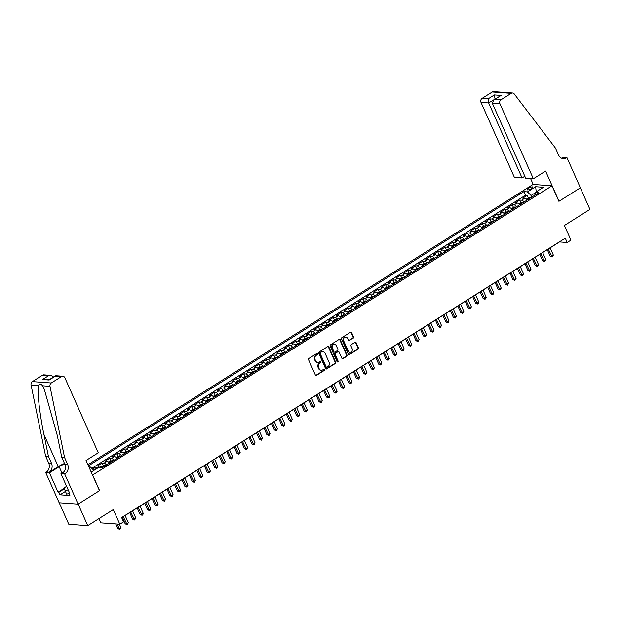 <?xml version="1.0" encoding="UTF-8"?>
<svg xmlns="http://www.w3.org/2000/svg" width="621" height="621" viewBox="0 0 621 621"><rect width="100%" height="100%" fill="white"/><g stroke="black" fill="none" stroke-linecap="round" stroke-linejoin="round"><path stroke-width="0.93" d="M317.463 353.799A0.675 0.574 94.1 0 0 316.687 353.535L308.909 358.426A0.963 0.823 94.1 0 0 308.559 359.738L315.344 374.975A0.963 0.823 94.1 0 0 316.446 375.363L324.224 370.465A0.675 0.574 94.1 0 0 323.696 369.278L322.695 369.914A3.089 2.631 94.1 0 1 321.267 370.279A3.089 2.631 94.1 0 1 319.147 368.68L318.581 367.407A3.089 2.631 94.1 0 1 319.714 363.223L320.723 362.586A0.675 0.574 94.1 0 0 320.195 361.406L319.186 362.035A3.089 2.631 94.1 0 1 317.758 362.408A3.089 2.631 94.1 0 1 315.639 360.801L315.072 359.536A3.089 2.631 94.1 0 1 316.213 355.352L317.215 354.715A0.675 0.574 94.1 0 0 317.463 353.799M317.502 362.377A3.089 2.631 94.1 0 1 317.246 362.369A3.089 2.631 94.1 0 1 315.126 360.77L314.56 359.497A3.089 2.631 94.1 0 1 315.701 355.313L316.702 354.676A0.675 0.574 94.1 0 0 316.741 353.504M315.747 375.41A0.963 0.823 94.1 0 0 315.942 375.325L323.712 370.426A0.675 0.574 94.1 0 0 323.751 369.247M321.01 370.248A3.089 2.631 94.1 0 1 320.754 370.248A3.089 2.631 94.1 0 1 318.635 368.641L318.068 367.368A3.089 2.631 94.1 0 1 319.202 363.184L320.211 362.555A0.675 0.574 94.1 0 0 320.242 361.375M528.37 188.287A3.144 0.869 -24 0 0 527.136 189.684A3.144 0.869 -24 0 0 531.646 188.52A3.144 0.869 -24 0 0 532.88 187.123A3.144 0.869 -24 0 0 528.37 188.287M353.178 338.197A0.963 0.823 94.1 0 0 353.535 336.885L351.626 332.608A0.963 0.823 94.1 0 0 350.523 332.227L341.884 337.661A0.963 0.823 94.1 0 0 341.527 338.973L348.311 354.211A0.963 0.823 94.1 0 0 349.421 354.599L358.061 349.157A0.963 0.823 94.1 0 0 358.41 347.845L356.112 342.683A0.963 0.823 94.1 0 0 355.002 342.295L351.307 344.624A0.963 0.823 94.1 0 0 350.958 345.936L352.091 348.497A2.577 2.197 94.1 0 1 348.179 350.958L343.716 340.929A2.577 2.197 94.1 0 1 347.628 338.461L348.373 340.137A0.963 0.823 94.1 0 0 349.483 340.518L352.666 338.158A0.963 0.823 94.1 0 0 353.023 336.846L351.121 332.577A0.963 0.823 94.1 0 0 350.71 332.142M92.676 475.081L99.593 490.606L78.153 504.105L87.755 525.669L113.294 509.585L119.822 524.24L123.548 521.896L121.631 517.58L565.289 238.177L567.214 242.485L570.94 240.141L564.411 225.477L589.95 209.393L580.348 187.829L558.916 201.336L551.999 185.811L92.529 475.073M328.866 346.945A0.963 0.823 94.1 0 0 327.756 346.557L319.124 351.998A0.963 0.823 94.1 0 0 318.767 353.31L325.551 368.548A0.963 0.823 94.1 0 0 326.662 368.928L335.293 363.495A0.963 0.823 94.1 0 0 335.65 362.183L328.866 346.945L328.354 346.906A0.963 0.823 94.1 0 0 327.942 346.471M330.504 344.834L339.136 339.392A0.963 0.823 94.1 0 1 340.246 339.78L347.03 355.018A0.963 0.823 94.1 0 1 346.681 356.322L342.978 358.651A0.963 0.823 94.1 0 1 341.876 358.263L339.12 352.084A0.963 0.823 94.1 0 0 338.01 351.703L335.557 353.248A0.963 0.823 94.1 0 0 335.208 354.552L338.072 360.987A0.675 0.574 94.1 0 1 337.048 361.632L330.147 346.138A0.963 0.823 94.1 0 1 330.504 344.834M87.755 525.669L68.807 524.295L59.22 502.762M528.3 197.858L527.19 195.374L522.719 198.192L524.59 198.324L521.609 200.203A3.928 1.739 57.8 0 1 524.093 201.98M520.848 202.555L519.738 200.071L515.259 202.888L517.13 203.02L514.149 204.899A3.928 1.739 57.8 0 1 516.633 206.677M513.388 207.251L512.278 204.767L507.807 207.585L509.678 207.717L506.689 209.595A3.928 1.739 57.8 0 1 509.181 211.373M505.929 211.947L504.826 209.463L500.347 212.281L502.218 212.413L499.237 214.292A3.928 1.739 57.8 0 1 501.721 216.069M498.477 216.644L497.367 214.152L492.895 216.97L494.766 217.109L491.778 218.988A3.928 1.739 57.8 0 1 494.262 220.765M491.017 221.34L489.907 218.848L485.436 221.666L487.306 221.806L484.326 223.684A3.928 1.739 57.8 0 1 486.81 225.462M483.565 226.036L482.455 223.544L477.984 226.362L479.847 226.502L476.866 228.381A3.928 1.739 57.8 0 1 479.35 230.158M476.105 230.733L474.995 228.241L470.524 231.059L472.395 231.198L469.414 233.077A3.928 1.739 57.8 0 1 471.898 234.854M468.653 235.429L467.543 232.937L463.064 235.755L464.935 235.895L461.954 237.773A3.928 1.739 57.8 0 1 464.438 239.551M461.193 240.125L460.083 237.633L455.612 240.451L457.483 240.591L454.494 242.469A3.928 1.739 57.8 0 1 456.986 244.247M453.734 244.821L452.631 242.33L448.152 245.148L450.023 245.287L447.042 247.166A3.928 1.739 57.8 0 1 449.526 248.943M446.282 249.518L445.172 247.026L440.7 249.844L442.563 249.984L439.583 251.862A3.928 1.739 57.8 0 1 442.067 253.64M438.822 254.214L437.712 251.722L433.241 254.54L435.111 254.68L432.131 256.558A3.928 1.739 57.8 0 1 434.615 258.336M431.37 258.91L430.26 256.419L425.781 259.236L427.652 259.368L424.671 261.247A3.928 1.739 57.8 0 1 427.155 263.032M423.91 263.607L422.8 261.115L418.329 263.933L420.2 264.065L417.211 265.943A3.928 1.739 57.8 0 1 419.703 267.729M416.45 268.303L415.348 265.811L410.869 268.629L412.74 268.761L409.759 270.64A3.928 1.739 57.8 0 1 412.243 272.425M408.998 272.999L407.888 270.508L403.417 273.325L405.288 273.457L402.299 275.336A3.928 1.739 57.8 0 1 404.783 277.121M401.539 277.696L400.436 275.204L395.957 278.022L397.828 278.154L394.847 280.032A3.928 1.739 57.8 0 1 397.331 281.818M394.087 282.392L392.977 279.9L388.505 282.718L390.368 282.85L387.388 284.728A3.928 1.739 57.8 0 1 389.872 286.514M386.627 287.088L385.517 284.597L381.046 287.414L382.916 287.546L379.936 289.425A3.928 1.739 57.8 0 1 382.42 291.21M379.175 291.777L378.065 289.293L373.586 292.111L375.457 292.243L372.476 294.121A3.928 1.739 57.8 0 1 374.96 295.899M371.715 296.473L370.605 293.989L366.134 296.807L368.005 296.939L365.016 298.817A3.928 1.739 57.8 0 1 367.508 300.595M364.255 301.169L363.153 298.685L358.674 301.503L360.545 301.635L357.564 303.514A3.928 1.739 57.8 0 1 360.048 305.291M356.803 305.866L355.693 303.382L351.222 306.2L353.085 306.332L350.104 308.21A3.928 1.739 57.8 0 1 352.588 309.988M349.344 310.562L348.234 308.078L343.762 310.896L345.633 311.028L342.652 312.906A3.928 1.739 57.8 0 1 345.136 314.684M341.892 315.258L340.782 312.774L336.303 315.592L338.173 315.724L335.193 317.603A3.928 1.739 57.8 0 1 337.677 319.38M334.432 319.955L333.322 317.463L328.851 320.281L330.721 320.42L327.733 322.299A3.928 1.739 57.8 0 1 330.225 324.077M326.972 324.651L325.87 322.159L321.391 324.977L323.262 325.117L320.281 326.995A3.928 1.739 57.8 0 1 322.765 328.773M319.52 329.347L318.41 326.856L313.939 329.673L315.81 329.813L312.821 331.692A3.928 1.739 57.8 0 1 315.305 333.469M312.06 334.044L310.958 331.552L306.479 334.37L308.35 334.509L305.369 336.388A3.928 1.739 57.8 0 1 307.853 338.166M304.608 338.74L303.498 336.248L299.027 339.066L300.89 339.206L297.909 341.084A3.928 1.739 57.8 0 1 300.393 342.862M297.149 343.436L296.038 340.945L291.567 343.762L293.438 343.902L290.457 345.781A3.928 1.739 57.8 0 1 292.941 347.558M289.697 348.133L288.586 345.641L284.108 348.459L285.978 348.598L282.997 350.477A3.928 1.739 57.8 0 1 285.481 352.254M282.237 352.829L281.127 350.337L276.655 353.155L278.526 353.295L275.538 355.173A3.928 1.739 57.8 0 1 278.029 356.951M274.777 357.525L273.675 355.033L269.196 357.851L271.066 357.991L268.086 359.87A3.928 1.739 57.8 0 1 270.57 361.647M267.325 362.222L266.215 359.73L261.744 362.548L263.607 362.68L260.626 364.558A3.928 1.739 57.8 0 1 263.11 366.343M259.865 366.918L258.755 364.426L254.284 367.244L256.155 367.376L253.174 369.254A3.928 1.739 57.8 0 1 255.658 371.04M252.413 371.614L251.303 369.122L246.832 371.94L248.695 372.072L245.714 373.951A3.928 1.739 57.8 0 1 248.198 375.736M244.953 376.31L243.843 373.819L239.372 376.637L241.243 376.768L238.254 378.647A3.928 1.739 57.8 0 1 240.746 380.432M237.494 381.007L236.391 378.515L231.912 381.333L233.783 381.465L230.802 383.343A3.928 1.739 57.8 0 1 233.286 385.129M230.042 385.703L228.932 383.211L224.46 386.029L226.331 386.161L223.343 388.04A3.928 1.739 57.8 0 1 225.827 389.825M222.582 390.399L221.48 387.908L217.001 390.725L218.871 390.857L215.891 392.736A3.928 1.739 57.8 0 1 218.375 394.521M215.13 395.088L214.02 392.604L209.549 395.422L211.412 395.554L208.431 397.432A3.928 1.739 57.8 0 1 210.915 399.21M207.67 399.784L206.56 397.3L202.089 400.118L203.96 400.25L200.979 402.129A3.928 1.739 57.8 0 1 203.463 403.906M200.218 404.481L199.108 401.997L194.629 404.814L196.5 404.946L193.519 406.825A3.928 1.739 57.8 0 1 196.003 408.602M192.758 409.177L191.648 406.693L187.177 409.511L189.048 409.643L186.059 411.521A3.928 1.739 57.8 0 1 188.551 413.299M185.299 413.873L184.196 411.389L179.717 414.207L181.588 414.339L178.607 416.217A3.928 1.739 57.8 0 1 181.091 417.995M177.847 418.57L176.737 416.086L172.265 418.903L174.128 419.035L171.148 420.914A3.928 1.739 57.8 0 1 173.632 422.691M170.387 423.266L169.277 420.774L164.806 423.592L166.676 423.732L163.696 425.61A3.928 1.739 57.8 0 1 166.18 427.388M162.935 427.962L161.825 425.47L157.354 428.288L159.217 428.428L156.236 430.306A3.928 1.739 57.8 0 1 158.72 432.084M155.475 432.658L154.365 430.167L149.894 432.984L151.765 433.124L148.776 435.003A3.928 1.739 57.8 0 1 151.268 436.78M148.015 437.355L146.913 434.863L142.434 437.681L144.305 437.821L141.324 439.699A3.928 1.739 57.8 0 1 143.808 441.477M140.563 442.051L139.453 439.559L134.982 442.377L136.853 442.517L133.864 444.395A3.928 1.739 57.8 0 1 136.348 446.173M133.104 446.747L132.001 444.256L127.522 447.073L129.393 447.213L126.412 449.092A3.928 1.739 57.8 0 1 128.896 450.869M125.652 451.444L124.542 448.952L120.07 451.77L121.933 451.909L118.953 453.788A3.928 1.739 57.8 0 1 121.437 455.566M118.192 456.14L117.082 453.648L112.611 456.466L114.481 456.606L111.501 458.484A3.928 1.739 57.8 0 1 113.985 460.262M110.74 460.836L109.63 458.345L105.151 461.162L107.022 461.302L104.041 463.181A3.928 1.739 57.8 0 1 106.525 464.958M103.28 465.533L102.17 463.041L97.699 465.859L99.57 465.991A3.928 1.739 57.8 0 1 102.054 467.776M87.941 464.756L533.051 184.437L551.999 185.811M88.919 466.953L90.495 467.07L93.841 470.423M527.19 195.374L525.475 195.25L523.868 191.625L88.43 465.851M523.868 191.625L527.446 191.881L535.651 186.719L543.437 187.286L535.232 192.448L538.818 192.704L101.867 467.892L98.281 467.629L91.202 472.092M89.308 467.823L90.495 467.07M95.455 469.406L94.718 467.737L96.581 467.869A3.928 1.739 57.8 0 1 97.435 468.164M102.17 463.041L104.041 463.181M109.63 458.345L111.501 458.484M117.082 453.648L118.953 453.788M124.542 448.952L126.412 449.092M132.001 444.256L133.864 444.395M139.453 439.559L141.324 439.699M146.913 434.863L148.776 435.003M154.365 430.167L156.236 430.306M161.825 425.47L163.696 425.61M169.277 420.774L171.148 420.914M176.737 416.086L178.607 416.217M184.196 411.389L186.059 411.521M191.648 406.693L193.519 406.825M199.108 401.997L200.979 402.129M206.56 397.3L208.431 397.432M214.02 392.604L215.891 392.736M221.48 387.908L223.343 388.04M228.932 383.211L230.802 383.343M236.391 378.515L238.254 378.647M243.843 373.819L245.714 373.951M251.303 369.122L253.174 369.254M258.755 364.426L260.626 364.558M266.215 359.73L268.086 359.87M273.675 355.033L275.538 355.173M281.127 350.337L282.997 350.477M288.586 345.641L290.457 345.781M296.038 340.945L297.909 341.084M303.498 336.248L305.369 336.388M310.958 331.552L312.821 331.692M318.41 326.856L320.281 326.995M325.87 322.159L327.733 322.299M333.322 317.463L335.193 317.603M340.782 312.774L342.652 312.906M348.234 308.078L350.104 308.21M355.693 303.382L357.564 303.514M363.153 298.685L365.016 298.817M370.605 293.989L372.476 294.121M378.065 289.293L379.936 289.425M385.517 284.597L387.388 284.728M392.977 279.9L394.847 280.032M400.436 275.204L402.299 275.336M407.888 270.508L409.759 270.64M415.348 265.811L417.211 265.943M422.8 261.115L424.671 261.247M430.26 256.419L432.131 256.558M437.712 251.722L439.583 251.862M445.172 247.026L447.042 247.166M452.631 242.33L454.494 242.469M460.083 237.633L461.954 237.773M467.543 232.937L469.414 233.077M474.995 228.241L476.866 228.381M482.455 223.544L484.326 223.684M489.907 218.848L491.778 218.988M497.367 214.152L499.237 214.292M504.826 209.463L506.689 209.595M512.278 204.767L514.149 204.899M519.738 200.071L521.609 200.203M525.475 195.25L91.799 468.374M94.718 467.737L92.537 469.111M535.17 192.883L531.033 195.483L531.778 197.144M98.972 518.605L100.874 522.874L119.822 524.24M121.669 517.681L559.529 241.934L567.214 242.485M109.506 463.08A3.928 1.739 -122.2 0 0 107.022 461.302M116.965 458.383A3.928 1.739 -122.2 0 0 114.481 456.606M124.425 453.687A3.928 1.739 -122.2 0 0 121.933 451.909M131.877 448.991A3.928 1.739 -122.2 0 0 129.393 447.213M139.337 444.294A3.928 1.739 -122.2 0 0 136.853 442.517M146.789 439.598A3.928 1.739 -122.2 0 0 144.305 437.821M154.249 434.902A3.928 1.739 -122.2 0 0 151.765 433.124M161.701 430.206A3.928 1.739 -122.2 0 0 159.217 428.428M169.16 425.509A3.928 1.739 -122.2 0 0 166.676 423.732M176.62 420.813A3.928 1.739 -122.2 0 0 174.128 419.035M184.072 416.117A3.928 1.739 -122.2 0 0 181.588 414.339M191.532 411.42A3.928 1.739 -122.2 0 0 189.048 409.643M198.984 406.724A3.928 1.739 -122.2 0 0 196.5 404.946M206.444 402.028A3.928 1.739 -122.2 0 0 203.96 400.25M213.903 397.331A3.928 1.739 -122.2 0 0 211.412 395.554M221.355 392.643A3.928 1.739 -122.2 0 0 218.871 390.857M228.815 387.946A3.928 1.739 -122.2 0 0 226.331 386.161M236.267 383.25A3.928 1.739 -122.2 0 0 233.783 381.465M243.727 378.554A3.928 1.739 -122.2 0 0 241.243 376.768M251.179 373.858A3.928 1.739 -122.2 0 0 248.695 372.072M258.639 369.161A3.928 1.739 -122.2 0 0 256.155 367.376M266.099 364.465A3.928 1.739 -122.2 0 0 263.607 362.68M273.55 359.769A3.928 1.739 -122.2 0 0 271.066 357.991M281.01 355.072A3.928 1.739 -122.2 0 0 278.526 353.295M288.462 350.376A3.928 1.739 -122.2 0 0 285.978 348.598M295.922 345.68A3.928 1.739 -122.2 0 0 293.438 343.902M303.382 340.983A3.928 1.739 -122.2 0 0 300.89 339.206M310.834 336.287A3.928 1.739 -122.2 0 0 308.35 334.509M318.294 331.591A3.928 1.739 -122.2 0 0 315.81 329.813M325.746 326.894A3.928 1.739 -122.2 0 0 323.262 325.117M333.205 322.198A3.928 1.739 -122.2 0 0 330.721 320.42M340.657 317.502A3.928 1.739 -122.2 0 0 338.173 315.724M348.117 312.805A3.928 1.739 -122.2 0 0 345.633 311.028M355.577 308.109A3.928 1.739 -122.2 0 0 353.085 306.332M363.029 303.413A3.928 1.739 -122.2 0 0 360.545 301.635M370.489 298.717A3.928 1.739 -122.2 0 0 368.005 296.939M377.941 294.02A3.928 1.739 -122.2 0 0 375.457 292.243M385.4 289.332A3.928 1.739 -122.2 0 0 382.916 287.546M392.86 284.635A3.928 1.739 -122.2 0 0 390.368 282.85M400.312 279.939A3.928 1.739 -122.2 0 0 397.828 278.154M407.772 275.243A3.928 1.739 -122.2 0 0 405.288 273.457M415.224 270.546A3.928 1.739 -122.2 0 0 412.74 268.761M422.684 265.85A3.928 1.739 -122.2 0 0 420.2 264.065M430.136 261.154A3.928 1.739 -122.2 0 0 427.652 259.368M437.595 256.457A3.928 1.739 -122.2 0 0 435.111 254.68M445.055 251.761A3.928 1.739 -122.2 0 0 442.563 249.984M452.507 247.065A3.928 1.739 -122.2 0 0 450.023 245.287M459.967 242.369A3.928 1.739 -122.2 0 0 457.483 240.591M467.419 237.672A3.928 1.739 -122.2 0 0 464.935 235.895M474.879 232.976A3.928 1.739 -122.2 0 0 472.395 231.198M482.338 228.28A3.928 1.739 -122.2 0 0 479.847 226.502M489.79 223.583A3.928 1.739 -122.2 0 0 487.306 221.806M497.25 218.887A3.928 1.739 -122.2 0 0 494.766 217.109M504.702 214.191A3.928 1.739 -122.2 0 0 502.218 212.413M512.162 209.494A3.928 1.739 -122.2 0 0 509.678 207.717M519.614 204.798A3.928 1.739 -122.2 0 0 517.13 203.02M535.232 192.448L534.797 195.235M527.074 200.102A3.928 1.739 -122.2 0 0 524.59 198.324M531.033 195.483L527.446 191.881M535.651 186.719L536.21 191.835M325.963 368.983A0.963 0.823 94.1 0 0 326.149 368.89L334.781 363.456A0.963 0.823 94.1 0 0 335.138 362.144L328.354 346.906M320.452 352.674A0.675 0.574 94.1 0 0 320.203 353.59L326.165 366.964A0.675 0.574 94.1 0 0 326.941 367.236L327.997 366.569A3.089 2.631 94.1 0 0 329.138 362.385L325.062 353.24A3.089 2.631 94.1 0 0 322.943 351.641A3.089 2.631 94.1 0 0 321.515 352.006L319.939 352.643A0.675 0.574 94.1 0 0 319.691 353.559L320.203 353.59M326.374 367.228A0.675 0.574 94.1 0 1 325.652 366.933L319.691 353.559M322.687 351.633A3.089 2.631 94.1 0 0 322.431 351.602A3.089 2.631 94.1 0 0 321.003 351.975L321.515 352.006M319.939 352.643L321.003 351.975M342.28 358.697A0.963 0.823 94.1 0 0 342.466 358.612L346.169 356.283A0.963 0.823 94.1 0 0 346.518 354.979L339.734 339.741A0.963 0.823 94.1 0 0 339.33 339.307M338.197 351.618A0.963 0.823 94.1 0 0 337.498 351.665L335.045 353.209A0.963 0.823 94.1 0 0 334.696 354.513L337.56 360.948L338.072 360.987M337.257 361.896A0.675 0.574 94.1 0 0 337.56 360.948M336.264 345.672A2.577 2.197 94.1 0 0 332.351 348.14L333.927 351.672A0.963 0.823 94.1 0 0 335.03 352.06L337.482 350.516A0.963 0.823 94.1 0 0 337.84 349.204L336.264 345.672M334.238 344.329A2.577 2.197 94.1 0 0 331.839 348.102L332.351 348.14M334.331 352.107A0.963 0.823 94.1 0 1 333.415 351.633L331.839 348.102M348.785 340.572A0.963 0.823 94.1 0 0 348.971 340.487L352.666 338.158M345.602 337.125A2.577 2.197 94.1 0 0 343.203 340.89L343.716 340.929M349.693 352.262A2.577 2.197 94.1 0 1 347.667 350.927L343.203 340.89M348.723 354.645A0.963 0.823 94.1 0 0 348.909 354.56L357.549 349.118A0.963 0.823 94.1 0 0 357.906 347.814L355.6 342.645A0.963 0.823 94.1 0 0 355.196 342.21M115.685 523.945L117.734 528.549L119.015 528.642L120.878 527.47L119.426 524.217M116.965 524.039L119.69 529.387L117.734 528.549M120.878 527.47L119.69 529.387M67.278 487.858A6.389 1.77 -24 0 0 67.534 488.424M69.009 493.516L66.633 494.106L65.096 490.652L64.336 487.772L66.602 486.344M68.186 489.891L65.096 490.652M53.623 377.056L49.354 379.594M64.545 457.46L61.743 457.258L57.279 435.445L44.308 389.336L42.507 385.781C41.126 383.91 39.806 383.809 38.541 385.494C36.988 390.485 39.542 413.617 43.944 434.475L48.399 456.295L51.473 463.188A6.878 5.868 -85.9 0 1 48.943 472.519L45.729 472.573L59.166 502.754L78.114 504.128L99.476 490.675L86.04 460.487L98.265 452.787L64.863 377.754A2.95 2.515 94.1 0 0 62.837 376.225A2.95 2.515 94.1 0 0 61.471 376.574L51.295 382.986A2.95 2.515 94.1 0 0 49.998 386.324L64.545 457.46L67.619 464.361A6.878 5.868 -85.9 0 1 65.089 473.683L64.677 473.939L78.114 504.128M48.399 456.295L45.597 456.086L48.671 462.987A6.878 5.868 -85.9 0 1 46.14 472.309M65.089 473.683L62.286 473.481A6.878 5.868 -85.9 0 0 64.817 464.159L61.743 457.258M61.471 376.574L55.354 376.132L49.16 380.029L42.453 379.547L48.648 375.651L42.523 375.2L32.346 381.612L51.295 382.986M38.541 385.494L31.05 384.95L45.597 456.086M64.677 473.939L60.967 473.676L69.568 492.996L68.745 492.934L69.366 492.546M65.43 491.397L60.012 494.805L69.901 495.519L68.745 492.934M60.012 494.805L58.863 492.22L58.04 492.158L49.439 472.837L45.729 472.573M64.693 463.887A11.054 3.066 -24 0 0 59.174 466.713L49.439 472.837M60.967 473.676L64.142 471.673M64.499 463.445A12.8 3.555 -24 0 0 58.265 466.643L48.943 472.519M31.05 384.95A2.95 2.515 -85.9 0 1 32.346 381.612M42.523 375.2A2.95 2.515 -85.9 0 1 43.889 374.851L50.829 375.356L53.569 376.939M58.04 492.158L64.429 488.137M64.561 488.626L58.863 492.22M55.354 376.132L55.898 375.721L62.837 376.225M49.16 380.029L55.626 375.79M42.453 379.547L49.564 379.61M48.648 375.651L50.829 375.356M533.354 178.778L499.952 103.746L492.29 103.187L525.7 178.227L533.354 178.778L545.587 171.078L559.024 201.258L580.387 187.806L566.95 157.625L563.231 157.354L561.726 158.308M524.815 176.232L522.067 177.963L514.405 177.404L481.003 102.372A2.95 2.515 -85.9 0 1 482.082 98.374L492.267 91.97A2.95 2.515 -85.9 0 1 493.633 91.613L512.581 92.987A2.95 2.515 94.1 0 1 514.258 93.942L555.562 148.233L558.628 155.134A6.878 5.868 94.1 0 0 563.356 158.704A6.878 5.868 94.1 0 0 566.538 157.881L566.95 157.625M482.082 98.374L488.207 98.817L494.394 94.92L501.1 95.409L494.914 99.306L501.038 99.748L511.215 93.336L492.267 91.97M533.198 184.445L530.59 178.576M522.067 177.963L488.657 102.931L481.003 102.372M512.581 92.987A2.95 2.515 94.1 0 0 511.215 93.336M501.038 99.748A2.95 2.515 94.1 0 0 499.952 103.746M561.966 158.402A6.878 5.868 94.1 0 0 563.736 157.68L566.538 157.881M494.898 99.143L488.657 102.931L488.207 98.817M494.394 94.92L495.053 99.042M501.1 95.409L493.804 99.834L492.29 103.187M494.914 99.306L493.804 99.834M101.145 466.813L104.895 465.168A2.6 1.149 57.8 0 1 105.655 465.502M122.275 517.301L125.194 523.86L126.474 523.945L128.337 522.773L125.108 515.523M104.243 466.394A2.6 1.149 -122.2 0 0 103.909 466.2L103.016 466.759A2.6 1.149 57.8 0 1 103.35 466.961M123.237 516.695L127.142 524.691L125.194 523.86M128.337 522.773L127.142 524.691M108.605 462.117L112.354 460.472A2.6 1.149 57.8 0 1 113.115 460.805M129.727 512.612L132.646 519.164L133.926 519.257L135.789 518.077L132.56 510.827M111.695 461.698A2.6 1.149 -122.2 0 0 111.369 461.504L110.476 462.063A2.6 1.149 57.8 0 1 110.802 462.265M130.697 511.999L134.602 519.994L132.646 519.164M135.789 518.077L134.602 519.994M116.057 457.421L119.806 455.775A2.6 1.149 57.8 0 1 120.575 456.109M137.187 507.916L140.105 514.467L141.386 514.561L143.249 513.381L140.02 506.131M119.154 457.002A2.6 1.149 -122.2 0 0 118.828 456.808L117.928 457.367A2.6 1.149 57.8 0 1 118.262 457.568M138.157 507.303L142.062 515.298L140.105 514.467M143.249 513.381L142.807 514.832L142.062 515.298M123.517 452.725L127.266 451.079A2.6 1.149 57.8 0 1 128.027 451.413M144.646 503.22L147.557 509.771L148.838 509.864L150.701 508.684L147.472 501.434M126.614 452.305A2.6 1.149 -122.2 0 0 126.28 452.111L125.388 452.67A2.6 1.149 57.8 0 1 125.714 452.872M145.609 502.606L149.514 510.602L147.557 509.771M150.701 508.684L150.259 510.136L149.514 510.602M130.977 448.028L134.726 446.39A2.6 1.149 57.8 0 1 135.487 446.716M152.098 498.523L155.017 505.075L156.298 505.168L158.161 503.988L154.932 496.738M134.066 447.609A2.6 1.149 -122.2 0 0 133.74 447.415L132.84 447.974A2.6 1.149 57.8 0 1 133.173 448.176M153.069 497.91L156.973 505.905L155.017 505.075M158.161 503.988L157.718 505.44L156.973 505.905M138.429 443.332L142.178 441.694A2.6 1.149 57.8 0 1 142.939 442.02M159.558 493.827L162.477 500.379L163.75 500.472L165.621 499.292L162.391 492.042M141.526 442.913A2.6 1.149 -122.2 0 0 141.192 442.719L140.299 443.278A2.6 1.149 57.8 0 1 140.633 443.479M160.521 493.214L164.425 501.209L162.477 500.379M165.621 499.292L164.425 501.209M145.888 438.636L149.638 436.998A2.6 1.149 57.8 0 1 150.398 437.331M167.01 489.131L169.929 495.682L171.21 495.775L173.073 494.595L169.844 487.345M148.978 438.216A2.6 1.149 -122.2 0 0 148.652 438.022L147.759 438.581A2.6 1.149 57.8 0 1 148.085 438.783M167.981 488.517L171.885 496.513L169.929 495.682M173.073 494.595L172.63 496.047L171.885 496.513M153.34 433.939L157.09 432.301A2.6 1.149 57.8 0 1 157.85 432.635M174.47 484.434L177.389 490.986L178.669 491.079L180.532 489.907L177.303 482.649M156.438 433.52A2.6 1.149 -122.2 0 0 156.104 433.326L155.211 433.885A2.6 1.149 57.8 0 1 155.545 434.087M175.44 483.821L179.337 491.816L177.389 490.986M180.532 489.907L180.09 491.351L179.337 491.816M160.8 429.243L164.549 427.605A2.6 1.149 57.8 0 1 165.31 427.939M181.922 479.738L184.841 486.29L186.121 486.383L187.984 485.211L184.755 477.953M163.897 428.832A2.6 1.149 -122.2 0 0 163.564 428.63L162.671 429.189A2.6 1.149 57.8 0 1 162.997 429.39M182.892 479.125L186.797 487.12L184.841 486.29M187.984 485.211L186.797 487.12M168.26 424.547L172.009 422.909A2.6 1.149 57.8 0 1 172.77 423.243M189.382 475.042L192.3 481.593L193.581 481.686L195.444 480.514L192.215 473.256M171.349 424.135A2.6 1.149 -122.2 0 0 171.023 423.933L170.123 424.5A2.6 1.149 57.8 0 1 170.457 424.694M190.352 474.428L194.257 482.424L192.3 481.593M195.444 480.514L194.257 482.424M175.712 419.85L179.461 418.212A2.6 1.149 57.8 0 1 180.222 418.546M196.841 470.345L199.752 476.897L201.033 476.99L202.904 475.818L199.667 468.56M178.809 419.439A2.6 1.149 -122.2 0 0 178.475 419.237L177.583 419.804A2.6 1.149 57.8 0 1 177.909 419.998M197.804 469.732L201.709 477.728L199.752 476.897M202.904 475.818L201.709 477.728M183.172 415.154L186.921 413.516A2.6 1.149 57.8 0 1 187.682 413.85M204.293 465.649L207.212 472.201L208.493 472.294L210.356 471.122L207.127 463.864M186.261 414.743A2.6 1.149 -122.2 0 0 185.935 414.541L185.042 415.107A2.6 1.149 57.8 0 1 185.369 415.302M205.264 465.036L209.168 473.031L207.212 472.201M210.356 471.122L209.168 473.031M190.624 410.458L194.373 408.82A2.6 1.149 57.8 0 1 195.134 409.154M211.753 460.953L214.672 467.504L215.953 467.597L217.816 466.425L214.587 459.167M193.721 410.046A2.6 1.149 -122.2 0 0 193.387 409.844L192.494 410.411A2.6 1.149 57.8 0 1 192.828 410.605M212.716 460.347L216.62 468.335L214.672 467.504M217.816 466.425L216.62 468.335M198.083 405.761L201.833 404.124A2.6 1.149 57.8 0 1 202.593 404.457M219.205 456.256L222.124 462.808L223.405 462.901L225.268 461.729L222.039 454.471M201.173 405.35A2.6 1.149 -122.2 0 0 200.847 405.148L199.954 405.715A2.6 1.149 57.8 0 1 200.28 405.909M220.176 455.651L224.08 463.646L222.124 462.808M225.268 461.729L224.08 463.646M205.535 401.065L209.285 399.427A2.6 1.149 57.8 0 1 210.053 399.761M226.665 451.56L229.584 458.112L230.865 458.205L232.728 457.033L229.498 449.775M208.633 400.654A2.6 1.149 -122.2 0 0 208.307 400.452L207.406 401.019A2.6 1.149 57.8 0 1 207.74 401.213M227.635 450.955L231.54 458.95L229.584 458.112M232.728 457.033L231.54 458.95M212.995 396.369L216.745 394.731A2.6 1.149 57.8 0 1 217.505 395.065M234.125 446.864L237.036 453.415L238.317 453.509L240.18 452.336L236.95 445.078M216.092 395.957A2.6 1.149 -122.2 0 0 215.759 395.756L214.866 396.322A2.6 1.149 57.8 0 1 215.192 396.516M235.087 446.258L238.992 454.254L237.036 453.415M240.18 452.336L238.992 454.254M220.455 391.68L224.204 390.035A2.6 1.149 57.8 0 1 224.965 390.368M241.577 442.168L244.495 448.719L245.776 448.812L247.639 447.64L244.41 440.382M223.544 391.261A2.6 1.149 -122.2 0 0 223.218 391.059L222.318 391.626A2.6 1.149 57.8 0 1 222.652 391.82M242.547 441.562L246.452 449.557L244.495 448.719M247.639 447.64L246.452 449.557M227.907 386.984L231.656 385.338A2.6 1.149 57.8 0 1 232.417 385.672M249.037 437.471L251.947 444.023L253.228 444.116L255.099 442.944L251.87 435.694M231.004 386.565A2.6 1.149 -122.2 0 0 230.67 386.363L229.778 386.93A2.6 1.149 57.8 0 1 230.104 387.131M249.999 436.866L253.904 444.861L251.947 444.023M255.099 442.944L253.904 444.861M235.367 382.288L239.116 380.642A2.6 1.149 57.8 0 1 239.877 380.976M256.489 432.775L259.407 439.326L260.688 439.42L262.551 438.247L259.322 430.997M238.456 381.868A2.6 1.149 -122.2 0 0 238.13 381.667L237.238 382.233A2.6 1.149 57.8 0 1 237.564 382.435M257.459 432.169L261.363 440.165L259.407 439.326M262.551 438.247L261.363 440.165M242.819 377.591L246.568 375.946A2.6 1.149 57.8 0 1 247.329 376.279M263.948 428.079L266.867 434.63L268.148 434.723L270.011 433.551L266.782 426.301M245.916 377.172A2.6 1.149 -122.2 0 0 245.582 376.97L244.69 377.537A2.6 1.149 57.8 0 1 245.023 377.739M264.919 427.473L268.815 435.468L266.867 434.63M270.011 433.551L269.568 434.995L268.815 435.468M250.279 372.895L254.028 371.249A2.6 1.149 57.8 0 1 254.789 371.583M271.4 423.382L274.319 429.934L275.6 430.027L277.463 428.855L274.234 421.605M253.376 372.476A2.6 1.149 -122.2 0 0 253.042 372.274L252.149 372.841A2.6 1.149 57.8 0 1 252.475 373.042M272.371 422.777L276.275 430.772L274.319 429.934M277.463 428.855L276.275 430.772M257.738 368.199L261.488 366.553A2.6 1.149 57.8 0 1 262.248 366.887M278.86 418.686L281.779 425.238L283.06 425.331L284.923 424.159L281.693 416.908M260.828 367.779A2.6 1.149 -122.2 0 0 260.502 367.578L259.601 368.144A2.6 1.149 57.8 0 1 259.935 368.346M279.83 418.08L283.735 426.076L281.779 425.238M284.923 424.159L283.735 426.076M265.19 363.502L268.94 361.857A2.6 1.149 57.8 0 1 269.7 362.19M286.32 413.99L289.231 420.549L290.512 420.634L292.375 419.462L289.145 412.212M268.288 363.083A2.6 1.149 -122.2 0 0 267.954 362.889L267.061 363.448A2.6 1.149 57.8 0 1 267.387 363.65M287.282 413.384L291.187 421.38L289.231 420.549M292.375 419.462L291.187 421.38M272.65 358.806L276.399 357.16A2.6 1.149 57.8 0 1 277.16 357.494M293.772 409.301L296.691 415.853L297.971 415.946L299.834 414.766L296.605 407.516M275.74 358.387A2.6 1.149 -122.2 0 0 275.413 358.193L274.521 358.752A2.6 1.149 57.8 0 1 274.847 358.954M294.742 408.688L298.647 416.683L296.691 415.853M299.834 414.766L298.647 416.683M280.102 354.11L283.851 352.464A2.6 1.149 57.8 0 1 284.612 352.798M301.232 404.605L304.15 411.156L305.431 411.249L307.294 410.07L304.065 402.819M283.199 353.691A2.6 1.149 -122.2 0 0 282.865 353.496L281.973 354.055A2.6 1.149 57.8 0 1 282.307 354.257M302.194 403.992L306.099 411.987L304.15 411.156M307.294 410.07L306.099 411.987M287.562 349.413L291.311 347.768A2.6 1.149 57.8 0 1 292.072 348.102M308.684 399.908L311.602 406.46L312.883 406.553L314.746 405.373L311.517 398.123M290.651 348.994A2.6 1.149 -122.2 0 0 290.325 348.8L289.433 349.359A2.6 1.149 57.8 0 1 289.759 349.561M309.654 399.295L313.558 407.291L311.602 406.46M314.746 405.373L314.304 406.825L313.558 407.291M295.014 344.717L298.763 343.079A2.6 1.149 57.8 0 1 299.532 343.405M316.143 395.212L319.062 401.764L320.343 401.857L322.206 400.677L318.977 393.427M298.111 344.298A2.6 1.149 -122.2 0 0 297.785 344.104L296.885 344.663A2.6 1.149 57.8 0 1 297.218 344.865M317.114 394.599L321.018 402.594L319.062 401.764M322.206 400.677L321.763 402.129L321.018 402.594M302.474 340.021L306.223 338.383A2.6 1.149 57.8 0 1 306.984 338.709M323.603 390.516L326.514 397.067L327.795 397.161L329.658 395.981L326.429 388.73M305.571 339.602A2.6 1.149 -122.2 0 0 305.237 339.408L304.344 339.966A2.6 1.149 57.8 0 1 304.67 340.168M324.566 389.903L328.47 397.898L326.514 397.067M329.658 395.981L329.215 397.432L328.47 397.898M309.933 335.324L313.683 333.687A2.6 1.149 57.8 0 1 314.443 334.013M331.055 385.82L333.974 392.371L335.255 392.464L337.118 391.284L333.888 384.034M313.023 334.905A2.6 1.149 -122.2 0 0 312.697 334.711L311.796 335.27A2.6 1.149 57.8 0 1 312.13 335.472M332.025 385.206L335.93 393.202L333.974 392.371M337.118 391.284L336.675 392.736L335.93 393.202M317.385 330.628L321.135 328.99A2.6 1.149 57.8 0 1 321.895 329.324M338.515 381.123L341.426 387.675L342.707 387.768L344.577 386.596L341.348 379.338M320.483 330.209A2.6 1.149 -122.2 0 0 320.149 330.015L319.256 330.574A2.6 1.149 57.8 0 1 319.582 330.776M339.477 380.51L343.382 388.505L341.426 387.675M344.577 386.596L343.382 388.505M324.845 325.932L328.594 324.294A2.6 1.149 57.8 0 1 329.355 324.628M345.967 376.427L348.886 382.978L350.166 383.072L352.029 381.899L348.8 374.642M327.935 325.52A2.6 1.149 -122.2 0 0 327.609 325.319L326.716 325.878A2.6 1.149 57.8 0 1 327.042 326.079M346.937 375.814L350.842 383.809L348.886 382.978M352.029 381.899L350.842 383.809M332.297 321.236L336.046 319.598A2.6 1.149 57.8 0 1 336.807 319.931M353.427 371.731L356.345 378.282L357.626 378.375L359.489 377.203L356.26 369.945M335.394 320.824A2.6 1.149 -122.2 0 0 335.061 320.622L334.168 321.189A2.6 1.149 57.8 0 1 334.502 321.383M354.397 371.117L358.294 379.113L356.345 378.282M359.489 377.203L359.047 378.647L358.294 379.113M339.757 316.539L343.506 314.901A2.6 1.149 57.8 0 1 344.267 315.235M360.879 367.034L363.797 373.586L365.078 373.679L366.941 372.507L363.712 365.249M342.854 316.128A2.6 1.149 -122.2 0 0 342.52 315.926L341.628 316.493A2.6 1.149 57.8 0 1 341.954 316.687M361.849 366.421L365.753 374.416L363.797 373.586M366.941 372.507L365.753 374.416M347.217 311.843L350.966 310.205A2.6 1.149 57.8 0 1 351.727 310.539M368.338 362.338L371.257 368.89L372.538 368.983L374.401 367.811L371.172 360.553M350.306 311.431A2.6 1.149 -122.2 0 0 349.98 311.23L349.08 311.796A2.6 1.149 57.8 0 1 349.413 311.99M369.309 361.725L373.213 369.72L371.257 368.89M374.401 367.811L373.213 369.72M354.669 307.147L358.418 305.509A2.6 1.149 57.8 0 1 359.179 305.842M375.798 357.642L378.709 364.193L379.99 364.286L381.853 363.114L378.624 355.856M357.766 306.735A2.6 1.149 -122.2 0 0 357.432 306.533L356.539 307.1A2.6 1.149 57.8 0 1 356.865 307.294M376.761 357.036L380.665 365.024L378.709 364.193M381.853 363.114L380.665 365.024M362.128 302.45L365.878 300.812A2.6 1.149 57.8 0 1 366.638 301.146M383.25 352.945L386.169 359.497L387.45 359.59L389.313 358.418L386.083 351.16M365.218 302.039A2.6 1.149 -122.2 0 0 364.892 301.837L363.991 302.404A2.6 1.149 57.8 0 1 364.325 302.598M384.22 352.34L388.125 360.335L386.169 359.497M389.313 358.418L388.125 360.335M369.58 297.754L373.33 296.116A2.6 1.149 57.8 0 1 374.09 296.45M390.71 348.249L393.629 354.801L394.909 354.894L396.772 353.722L393.543 346.464M372.678 297.343A2.6 1.149 -122.2 0 0 372.344 297.141L371.451 297.707A2.6 1.149 57.8 0 1 371.785 297.901M391.672 347.644L395.577 355.639L393.629 354.801M396.772 353.722L395.577 355.639M377.04 293.058L380.789 291.42A2.6 1.149 57.8 0 1 381.55 291.754M398.162 343.553L401.081 350.104L402.361 350.197L404.224 349.025L400.995 341.767M380.13 292.646A2.6 1.149 -122.2 0 0 379.804 292.444L378.911 293.011A2.6 1.149 57.8 0 1 379.237 293.205M399.132 342.947L403.037 350.943L401.081 350.104M404.224 349.025L403.037 350.943M384.492 288.369L388.241 286.723A2.6 1.149 57.8 0 1 389.01 287.057M405.622 338.856L408.54 345.408L409.821 345.501L411.684 344.329L408.455 337.071M387.589 287.95A2.6 1.149 -122.2 0 0 387.263 287.748L386.363 288.315A2.6 1.149 57.8 0 1 386.697 288.509M406.592 338.251L410.497 346.246L408.54 345.408M411.684 344.329L410.497 346.246M391.952 283.673L395.701 282.027A2.6 1.149 57.8 0 1 396.462 282.361M413.081 334.16L415.992 340.712L417.273 340.805L419.136 339.633L415.907 332.382M395.049 283.254A2.6 1.149 -122.2 0 0 394.715 283.052L393.823 283.618A2.6 1.149 57.8 0 1 394.149 283.82M414.044 333.555L417.949 341.55L415.992 340.712M419.136 339.633L417.949 341.55M399.412 278.976L403.161 277.331A2.6 1.149 57.8 0 1 403.922 277.665M420.533 329.464L423.452 336.015L424.733 336.108L426.596 334.936L423.367 327.686M402.501 278.557A2.6 1.149 -122.2 0 0 402.175 278.355L401.275 278.922A2.6 1.149 57.8 0 1 401.608 279.124M421.504 328.858L425.408 336.854L423.452 336.015M426.596 334.936L425.408 336.854M406.864 274.28L410.613 272.635A2.6 1.149 57.8 0 1 411.374 272.968M427.993 324.767L430.904 331.319L432.185 331.412L434.056 330.24L430.827 322.99M409.961 273.861A2.6 1.149 -122.2 0 0 409.627 273.659L408.734 274.226A2.6 1.149 57.8 0 1 409.06 274.428M428.956 324.162L432.86 332.157L430.904 331.319M434.056 330.24L432.86 332.157M414.323 269.584L418.073 267.938A2.6 1.149 57.8 0 1 418.833 268.272M435.445 320.071L438.364 326.623L439.645 326.716L441.508 325.544L438.279 318.294M417.413 269.165A2.6 1.149 -122.2 0 0 417.087 268.963L416.194 269.53A2.6 1.149 57.8 0 1 416.52 269.731M436.416 319.466L440.32 327.461L438.364 326.623M441.508 325.544L440.32 327.461M421.775 264.888L425.525 263.242A2.6 1.149 57.8 0 1 426.285 263.576M442.905 315.375L445.824 321.926L447.104 322.02L448.967 320.847L445.738 313.597M424.873 264.468A2.6 1.149 -122.2 0 0 424.539 264.267L423.646 264.833A2.6 1.149 57.8 0 1 423.98 265.035M443.875 314.769L447.772 322.765L445.824 321.926M448.967 320.847L448.525 322.291L447.772 322.765M429.235 260.191L432.984 258.546A2.6 1.149 57.8 0 1 433.745 258.879M450.357 310.679L453.276 317.238L454.556 317.323L456.419 316.151L453.19 308.901M432.332 259.772A2.6 1.149 -122.2 0 0 431.999 259.578L431.106 260.137A2.6 1.149 57.8 0 1 431.432 260.339M451.327 310.073L455.232 318.068L453.276 317.238M456.419 316.151L455.232 318.068M436.695 255.495L440.444 253.849A2.6 1.149 57.8 0 1 441.205 254.183M457.817 305.99L460.735 312.542L462.016 312.627L463.879 311.455L460.65 304.205M439.784 255.076A2.6 1.149 -122.2 0 0 439.458 254.882L438.558 255.441A2.6 1.149 57.8 0 1 438.892 255.642M458.787 305.377L462.692 313.372L460.735 312.542M463.879 311.455L462.692 313.372M444.147 250.799L447.896 249.153A2.6 1.149 57.8 0 1 448.657 249.487M465.276 301.294L468.187 307.845L469.468 307.938L471.331 306.758L468.102 299.508M447.244 250.379A2.6 1.149 -122.2 0 0 446.91 250.185L446.018 250.744A2.6 1.149 57.8 0 1 446.344 250.946M466.239 300.68L470.144 308.676L468.187 307.845M471.331 306.758L470.889 308.21L470.144 308.676M451.607 246.102L455.356 244.457A2.6 1.149 57.8 0 1 456.117 244.79M472.728 296.597L475.647 303.149L476.928 303.242L478.791 302.062L475.562 294.812M454.696 245.683A2.6 1.149 -122.2 0 0 454.37 245.489L453.47 246.048A2.6 1.149 57.8 0 1 453.804 246.25M473.699 295.984L477.603 303.98L475.647 303.149M478.791 302.062L478.349 303.514L477.603 303.98M459.059 241.406L462.808 239.76A2.6 1.149 57.8 0 1 463.569 240.094M480.188 291.901L483.107 298.453L484.38 298.546L486.251 297.366L483.022 290.116M462.156 240.987A2.6 1.149 -122.2 0 0 461.822 240.793L460.929 241.352A2.6 1.149 57.8 0 1 461.263 241.553M481.151 291.288L485.055 299.283L483.107 298.453M486.251 297.366L485.055 299.283M466.518 236.71L470.268 235.072A2.6 1.149 57.8 0 1 471.028 235.398M487.64 287.205L490.559 293.756L491.84 293.849L493.703 292.67L490.474 285.419M469.608 236.29A2.6 1.149 -122.2 0 0 469.282 236.096L468.389 236.655A2.6 1.149 57.8 0 1 468.715 236.857M488.611 286.591L492.515 294.587L490.559 293.756M493.703 292.67L493.26 294.121L492.515 294.587M473.97 232.013L477.72 230.375A2.6 1.149 57.8 0 1 478.488 230.701M495.1 282.508L498.019 289.06L499.3 289.153L501.163 287.973L497.933 280.723M477.068 231.594A2.6 1.149 -122.2 0 0 476.742 231.4L475.841 231.959A2.6 1.149 57.8 0 1 476.175 232.161M496.07 281.895L499.975 289.891L498.019 289.06M501.163 287.973L500.72 289.425L499.975 289.891M481.43 227.317L485.18 225.679A2.6 1.149 57.8 0 1 485.94 226.013M502.56 277.812L505.471 284.364L506.752 284.457L508.615 283.285L505.385 276.027M484.527 226.898A2.6 1.149 -122.2 0 0 484.194 226.704L483.301 227.263A2.6 1.149 57.8 0 1 483.627 227.465M503.522 277.199L507.427 285.194L505.471 284.364M508.615 283.285L507.427 285.194M488.89 222.621L492.639 220.983A2.6 1.149 57.8 0 1 493.4 221.317M510.012 273.116L512.93 279.667L514.211 279.76L516.074 278.588L512.845 271.33M491.979 222.209A2.6 1.149 -122.2 0 0 491.653 222.007L490.753 222.566A2.6 1.149 57.8 0 1 491.087 222.768M510.982 272.503L514.887 280.498L512.93 279.667M516.074 278.588L514.887 280.498M496.342 217.924L500.091 216.287A2.6 1.149 57.8 0 1 500.852 216.62M517.472 268.419L520.382 274.971L521.663 275.064L523.534 273.892L520.297 266.634M499.439 217.513A2.6 1.149 -122.2 0 0 499.105 217.311L498.213 217.878A2.6 1.149 57.8 0 1 498.539 218.072M518.434 267.806L522.339 275.802L520.382 274.971M523.534 273.892L522.339 275.802M503.802 213.228L507.551 211.59A2.6 1.149 57.8 0 1 508.312 211.924M524.924 263.723L527.842 270.275L529.123 270.368L530.986 269.196L527.757 261.938M506.891 212.817A2.6 1.149 -122.2 0 0 506.565 212.615L505.673 213.182A2.6 1.149 57.8 0 1 505.999 213.376M525.894 263.11L529.798 271.105L527.842 270.275M530.986 269.196L529.798 271.105M511.254 208.532L515.003 206.894A2.6 1.149 57.8 0 1 515.764 207.228M532.383 259.027L535.302 265.578L536.583 265.672L538.446 264.499L535.217 257.241M514.351 208.12A2.6 1.149 -122.2 0 0 514.017 207.919L513.125 208.485A2.6 1.149 57.8 0 1 513.458 208.679M533.354 258.414L537.25 266.409L535.302 265.578M538.446 264.499L538.003 265.943L537.25 266.409M518.714 203.835L522.463 202.198A2.6 1.149 57.8 0 1 523.224 202.531M539.835 254.331L542.754 260.882L544.035 260.975L545.898 259.803L542.669 252.545M521.803 203.424A2.6 1.149 -122.2 0 0 521.477 203.222L520.584 203.789A2.6 1.149 57.8 0 1 520.91 203.983M540.806 253.725L544.71 261.713L542.754 260.882M545.898 259.803L544.71 261.713M526.173 199.139L529.923 197.501A2.6 1.149 57.8 0 1 530.683 197.835M547.295 249.634L550.214 256.186L551.495 256.279L553.358 255.107L550.128 247.849M529.263 198.728A2.6 1.149 -122.2 0 0 528.937 198.526L528.036 199.093A2.6 1.149 57.8 0 1 528.37 199.287M548.265 249.029L552.17 257.024L550.214 256.186M553.358 255.107L552.17 257.024M99.57 465.991L96.581 467.869M315.701 355.313L316.213 355.352M314.56 359.497L315.072 359.536M315.126 360.77L315.639 360.801M320.211 362.555L320.723 362.586M319.202 363.184L319.714 363.223M318.068 367.368L318.581 367.407M318.635 368.641L319.147 368.68M323.712 370.426L324.224 370.465M315.942 375.325L316.446 375.363M316.702 354.676L317.215 354.715M335.138 362.144L335.65 362.183M334.781 363.456L335.293 363.495M326.149 368.89L326.662 368.928M325.652 366.933L326.165 366.964M339.734 339.741L340.246 339.78M346.518 354.979L347.03 355.018M346.169 356.283L346.681 356.322M342.466 358.612L342.978 358.651M337.498 351.665L338.01 351.703M335.045 353.209L335.557 353.248M334.696 354.513L335.208 354.552M333.415 351.633L333.927 351.672M348.971 340.487L349.483 340.518M347.667 350.927L348.179 350.958M355.6 342.645L356.112 342.683M357.906 347.814L358.41 347.845M357.549 349.118L358.061 349.157M348.909 354.56L349.421 354.599M351.121 332.577L351.626 332.608M353.023 336.846L353.535 336.885M51.473 463.188L48.671 462.987M64.817 464.159L67.619 464.361M49.998 386.324L42.507 385.781M43.944 434.475L58.265 466.643M61.984 473.031L59.174 466.713M104.856 465.183L101.588 467.233M112.308 460.487L109.048 462.536M119.768 455.791L116.5 457.848M127.22 451.094L123.959 453.151M134.679 446.398L131.411 448.455M142.131 441.702L138.871 443.759M149.591 437.005L146.323 439.063M157.051 432.309L153.783 434.366M164.503 427.613L161.243 429.67M171.963 422.917L168.695 424.974M179.415 418.22L176.154 420.277M186.874 413.524L183.606 415.581M194.334 408.828L191.066 410.885M201.786 404.131L198.526 406.188M209.246 399.435L205.978 401.492M216.698 394.739L213.438 396.796M224.158 390.042L220.89 392.099M231.61 385.346L228.349 387.403M239.069 380.65L235.801 382.707M246.529 375.953L243.261 378.01M253.981 371.257L250.721 373.314M261.441 366.569L258.173 368.618M268.893 361.872L265.633 363.922M276.353 357.176L273.085 359.225M283.813 352.48L280.545 354.537M291.265 347.783L288.004 349.84M298.724 343.087L295.456 345.144M306.176 338.391L302.916 340.448M313.636 333.694L310.368 335.751M321.088 328.998L317.828 331.055M328.548 324.302L325.28 326.359M336.008 319.605L332.74 321.662M343.46 314.909L340.199 316.966M350.919 310.213L347.651 312.27M358.371 305.516L355.111 307.574M365.831 300.82L362.563 302.877M373.291 296.124L370.023 298.181M380.743 291.428L377.483 293.485M388.203 286.731L384.935 288.788M395.655 282.035L392.394 284.092M403.114 277.339L399.846 279.396M410.566 272.642L407.306 274.699M418.026 267.946L414.758 270.003M425.486 263.25L422.218 265.307M432.938 258.561L429.678 260.61M440.398 253.865L437.13 255.914M447.85 249.168L444.589 251.226M455.309 244.472L452.041 246.529M462.769 239.776L459.501 241.833M470.221 235.08L466.961 237.137M477.681 230.383L474.413 232.44M485.133 225.687L481.873 227.744M492.593 220.991L489.325 223.048M500.045 216.294L496.784 218.351M507.504 211.598L504.236 213.655M514.964 206.902L511.696 208.959M522.416 202.205L519.156 204.262M529.876 197.509L526.608 199.566M317.246 362.369L317.758 362.408M320.754 370.248L321.267 370.279M326.11 367.283L326.623 367.322M322.431 351.602L322.943 351.641M337.948 351.548L338.461 351.587M333.982 344.298L334.494 344.329M334.075 352.138L334.587 352.177M345.346 337.087L345.858 337.125M349.437 352.262L349.949 352.301"/></g></svg>
